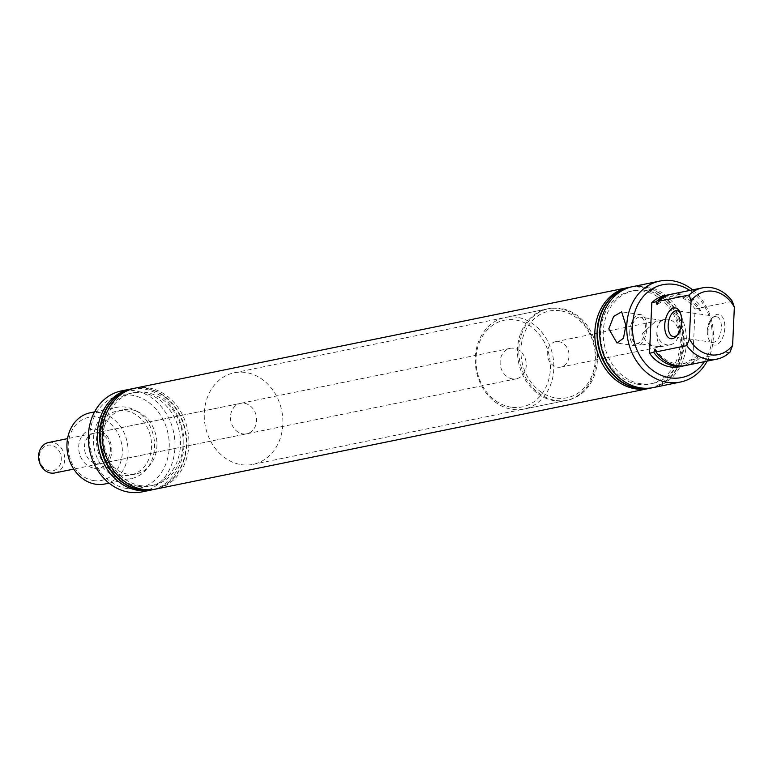 <?xml version="1.0" encoding="UTF-8"?>
<svg xmlns="http://www.w3.org/2000/svg" width="773" height="773" viewBox="0 0 773 773"><rect width="100%" height="100%" fill="white"/><g stroke="black" fill="none" stroke-linecap="round" stroke-linejoin="round"><path stroke-width="0.58" stroke-dasharray="3.87 2.9" d="M670.433 294.426A36.36 30.321 -101.5 0 1 678.192 294.397A36.36 30.321 -101.5 0 1 699.352 308.137L700.338 310.901L701.604 307.673L732.389 301.393M657.446 304.282L670.838 296.436C682.221 294.619 691.864 299.335 699.787 310.582L700.338 310.901M730.089 351.995L699.304 358.276L698.319 355.503L697.053 358.73A36.36 30.321 -101.5 0 1 684.955 365.619M698.319 355.503L684.54 363.61L676.365 363.822C668.027 362.45 661.108 357.657 655.601 349.454M629.734 331.955A15.789 8.339 -81.6 0 0 635.976 345.84A15.789 8.339 -81.6 0 0 646.817 328.477A15.789 8.339 -81.6 0 0 640.575 314.592A15.789 8.339 -81.6 0 0 629.734 331.955M658.654 346.575A13.209 6.986 -81.6 0 0 658.693 346.575A13.209 6.986 -81.6 0 0 661.417 346.004L658.654 346.575C649.649 345.995 644.295 341.598 642.576 333.356L655.572 321.297L662.577 320.437L660.471 320.302L657.06 327.984L656.837 333.018C656.731 340.265 658.258 344.594 661.417 346.004M631.135 331.675A13.209 6.986 -81.6 0 0 636.353 343.289A13.209 6.986 -81.6 0 0 645.426 328.757A13.209 6.986 -81.6 0 0 640.199 317.143A13.209 6.986 -81.6 0 0 631.135 331.675M127.294 488.594A47.366 39.5 -101.5 0 1 89.629 436.03A47.366 39.5 -101.5 0 1 131.536 395.167A47.366 39.5 -101.5 0 1 169.2 447.731A47.366 39.5 -101.5 0 1 127.294 488.594M141.961 491.908A51.52 42.959 78.5 0 0 174.814 440.301A51.52 42.959 78.5 0 0 133.971 390.616A51.52 42.959 78.5 0 0 121.361 390.935M93.813 480.603A32.205 26.852 -101.5 0 1 68.208 444.871A32.205 26.852 -101.5 0 1 96.702 417.091A32.205 26.852 -101.5 0 1 122.308 452.833A32.205 26.852 -101.5 0 1 93.813 480.603M104.77 484.014A36.36 30.321 78.5 0 0 127.951 447.596A36.36 30.321 78.5 0 0 99.128 412.54A36.36 30.321 78.5 0 0 90.238 412.772M94.374 468.274A19.692 16.426 78.5 0 0 111.805 451.287A19.692 16.426 78.5 0 0 96.142 429.43A19.692 16.426 78.5 0 0 78.711 446.417A19.692 16.426 78.5 0 0 94.374 468.274M98.2 433.064A15.537 12.957 -101.5 0 1 110.52 448.05A15.537 12.957 -101.5 0 1 100.616 463.616A15.537 12.957 -101.5 0 1 96.809 463.713A15.537 12.957 -101.5 0 1 84.489 448.726A15.537 12.957 -101.5 0 1 94.393 433.16A15.537 12.957 -101.5 0 1 98.2 433.064M708.01 331.433A15.537 8.203 -81.6 0 0 709.585 341.009A15.537 8.203 -81.6 0 0 718.677 343.483A15.537 8.203 -81.6 0 0 724.803 328.003A15.537 8.203 -81.6 0 0 713.121 316.949A15.537 8.203 -81.6 0 0 708.01 331.433M707.266 330.854A13.044 6.889 -81.6 0 0 708.59 338.893A13.044 6.889 -81.6 0 0 712.416 342.323A13.044 6.889 -81.6 0 0 721.373 327.974A13.044 6.889 -81.6 0 0 716.213 316.505A13.044 6.889 -81.6 0 0 711.556 318.689A13.044 6.889 -81.6 0 0 707.266 330.854M677.216 335.144A13.044 6.889 -81.6 0 0 677.979 334.39A13.044 6.889 -81.6 0 0 682.279 322.215A13.044 6.889 -81.6 0 0 680.955 314.176A13.044 6.889 -81.6 0 0 680.443 313.229M671.544 294.165A36.36 30.321 -101.5 0 1 680.443 293.933A36.36 30.321 -101.5 0 1 701.604 307.673M632.787 286.599A51.52 42.959 -101.5 0 1 645.397 286.271A51.52 42.959 -101.5 0 1 686.24 335.955A51.52 42.959 -101.5 0 1 653.388 387.563M697.053 358.73L692.792 359.6L695.082 309.007A36.36 30.321 78.5 0 0 673.93 295.267A36.36 30.321 78.5 0 0 665.031 295.499M695.082 309.007L699.352 308.137M640.962 383.795A47.366 39.5 -101.5 0 1 603.298 331.221A47.366 39.5 -101.5 0 1 645.204 290.368A47.366 39.5 -101.5 0 1 682.878 342.932A47.366 39.5 -101.5 0 1 640.962 383.795M631.667 286.841A51.52 42.959 -101.5 0 1 643.146 286.725A51.52 42.959 -101.5 0 1 683.931 335.733A51.52 42.959 -101.5 0 1 652.257 387.775M630.314 287.102A51.52 42.959 -101.5 0 1 642.701 286.822A51.52 42.959 -101.5 0 1 683.525 336.371A51.52 42.959 -101.5 0 1 650.914 388.065M638.266 384.345A47.366 39.5 -101.5 0 1 600.602 331.772A47.366 39.5 -101.5 0 1 642.508 290.919A47.366 39.5 -101.5 0 1 680.182 343.483A47.366 39.5 -101.5 0 1 638.266 384.345M628.971 287.392A51.52 42.959 -101.5 0 1 640.45 287.276A51.52 42.959 -101.5 0 1 681.235 336.284A51.52 42.959 -101.5 0 1 649.562 388.326M135.294 388.094A51.52 42.959 -101.5 0 1 147.894 387.766A51.52 42.959 -101.5 0 1 188.738 437.46A51.52 42.959 -101.5 0 1 155.895 489.058M141.227 485.753A47.366 39.5 -101.5 0 1 103.553 433.18A47.366 39.5 -101.5 0 1 145.469 392.326A47.366 39.5 -101.5 0 1 183.133 444.89A47.366 39.5 -101.5 0 1 141.227 485.753M132.821 388.606A51.52 42.959 -101.5 0 1 145.198 388.317A51.52 42.959 -101.5 0 1 186.032 437.876A51.52 42.959 -101.5 0 1 153.421 489.57M134.173 388.346A51.52 42.959 -101.5 0 1 145.653 388.23A51.52 42.959 -101.5 0 1 186.438 437.238A51.52 42.959 -101.5 0 1 154.764 489.27M138.522 486.304A47.366 39.5 -101.5 0 1 100.857 433.73A47.366 39.5 -101.5 0 1 142.773 392.877A47.366 39.5 -101.5 0 1 180.438 445.441A47.366 39.5 -101.5 0 1 138.522 486.304M131.478 388.896A51.52 42.959 -101.5 0 1 142.957 388.78A51.52 42.959 -101.5 0 1 183.742 437.779A51.52 42.959 -101.5 0 1 152.068 489.821M127.951 474.168A32.746 27.306 -101.5 0 1 101.988 442.591A32.746 27.306 -101.5 0 1 122.868 409.796A32.746 27.306 -101.5 0 1 130.879 409.593A32.746 27.306 -101.5 0 1 156.832 441.17A32.746 27.306 -101.5 0 1 135.961 473.965A32.746 27.306 -101.5 0 1 127.951 474.168M122.549 475.269A32.746 27.306 -101.5 0 1 96.596 443.692A32.746 27.306 -101.5 0 1 117.477 410.898A32.746 27.306 -101.5 0 1 125.487 410.695A32.746 27.306 -101.5 0 1 151.44 442.272A32.746 27.306 -101.5 0 1 130.569 475.066A32.746 27.306 -101.5 0 1 122.549 475.269M656.837 333.018A12.967 10.812 78.5 0 0 667.041 344.855A12.967 10.812 78.5 0 0 670.22 344.777A12.967 10.812 78.5 0 0 678.481 331.791A12.967 10.812 78.5 0 0 668.201 319.288A12.967 10.812 78.5 0 0 665.031 319.375A12.967 10.812 78.5 0 0 657.06 327.984M557.565 367.194A12.967 10.812 78.5 0 0 560.744 367.107A12.967 10.812 78.5 0 0 569.005 354.131A12.967 10.812 78.5 0 0 558.724 341.627A12.967 10.812 78.5 0 0 555.555 341.705A12.967 10.812 78.5 0 0 547.294 354.691A12.967 10.812 78.5 0 0 557.565 367.194M556.058 400.511A46.747 38.979 78.5 0 0 567.488 400.211A46.747 38.979 78.5 0 0 597.297 353.387A46.747 38.979 78.5 0 0 560.241 308.311A46.747 38.979 78.5 0 0 548.801 308.611A46.747 38.979 78.5 0 0 519.002 355.425A46.747 38.979 78.5 0 0 556.058 400.511M241.466 464.689A46.747 38.979 78.5 0 0 252.906 464.389A46.747 38.979 78.5 0 0 282.715 417.575A46.747 38.979 78.5 0 0 245.659 372.489A46.747 38.979 78.5 0 0 234.219 372.789A46.747 38.979 78.5 0 0 204.41 419.613A46.747 38.979 78.5 0 0 241.466 464.689M242.867 433.914A15.537 12.957 78.5 0 0 246.664 433.817A15.537 12.957 78.5 0 0 256.578 418.251A15.537 12.957 78.5 0 0 244.258 403.264A15.537 12.957 78.5 0 0 240.451 403.361A15.537 12.957 78.5 0 0 230.547 418.927A15.537 12.957 78.5 0 0 242.867 433.914M122.395 478.835A36.36 30.321 -101.5 0 1 93.572 443.77A36.36 30.321 -101.5 0 1 116.752 407.361A36.36 30.321 -101.5 0 1 125.651 407.129A36.36 30.321 -101.5 0 1 154.465 442.185A36.36 30.321 -101.5 0 1 131.284 478.603A36.36 30.321 -101.5 0 1 122.395 478.835M679.564 366.74A36.36 30.321 78.5 0 0 692.792 359.6M699.304 358.276A36.36 30.321 -101.5 0 1 686.086 365.416M704.377 361.677A47.366 39.5 78.5 0 0 689.835 290.435M692.608 289.865A51.52 42.959 -101.5 0 1 707.15 361.117M662.577 320.437A13.209 6.986 -81.6 0 0 662.538 320.428A13.209 6.986 -81.6 0 0 659.813 320.998M560.125 310.765A44.254 36.901 78.5 0 0 520.983 348.942A44.254 36.901 78.5 0 0 556.164 398.047A44.254 36.901 78.5 0 0 595.316 359.88A44.254 36.901 78.5 0 0 560.125 310.765M554.705 400.781A46.747 38.979 -101.5 0 1 517.649 355.706A46.747 38.979 -101.5 0 1 547.458 308.881A46.747 38.979 -101.5 0 1 558.889 308.582A46.747 38.979 -101.5 0 1 595.944 353.667A46.747 38.979 -101.5 0 1 566.145 400.482A46.747 38.979 -101.5 0 1 554.705 400.781M511.224 407.216A44.254 36.901 -101.5 0 1 476.042 358.112A44.254 36.901 -101.5 0 1 515.185 319.935A44.254 36.901 -101.5 0 1 550.376 369.05A44.254 36.901 -101.5 0 1 511.224 407.216M516.644 317.201A46.747 38.979 78.5 0 0 505.213 317.5A46.747 38.979 78.5 0 0 475.405 364.325A46.747 38.979 78.5 0 0 512.46 409.4A46.747 38.979 78.5 0 0 523.901 409.101A46.747 38.979 78.5 0 0 553.7 362.286A46.747 38.979 78.5 0 0 516.644 317.201M49.733 470.883A13.044 10.88 -101.5 0 1 39.355 456.408A13.044 10.88 -101.5 0 1 50.902 445.151A13.044 10.88 -101.5 0 1 61.28 459.635A13.044 10.88 -101.5 0 1 49.733 470.883M54.767 472.97A15.537 12.957 78.5 0 0 64.681 457.403A15.537 12.957 78.5 0 0 52.361 442.417A15.537 12.957 78.5 0 0 48.554 442.514M512.509 378.905A15.537 12.957 -101.5 0 1 500.189 363.919A15.537 12.957 -101.5 0 1 510.103 348.352A15.537 12.957 -101.5 0 1 513.9 348.256A15.537 12.957 -101.5 0 1 526.22 363.242A15.537 12.957 -101.5 0 1 516.316 378.809A15.537 12.957 -101.5 0 1 512.509 378.905M635.976 345.84L617.047 343.048M658.693 346.575L636.353 343.289M708.59 338.893L709.585 341.009M712.416 342.323L673.322 336.564M677.979 334.39L676.414 336.129M122.868 409.796L117.477 410.898M560.744 367.107L670.22 344.777M555.555 341.705L655.572 321.297M660.471 320.302L665.031 319.375M252.906 464.389L567.488 400.211M100.616 463.616L246.664 433.817M94.567 411.883L116.752 407.361M109.099 483.135L131.284 478.603M94.393 433.16L240.451 403.361M234.219 372.789L548.801 308.611M135.961 473.965L130.569 475.066M680.955 314.176L679.96 312.06M716.213 316.505L677.119 310.746M711.556 318.689L713.121 316.949M662.538 320.428L640.199 317.143M640.575 314.592L621.647 311.809M510.103 348.352L67.541 438.639M547.458 308.881L505.213 317.5M566.145 400.482L523.901 409.101M516.316 378.809L73.754 469.095"/><path stroke-width="1.16" d="M684.955 365.619A36.36 30.321 -101.5 0 1 683.834 365.871A36.36 30.321 -101.5 0 1 674.935 366.102A36.36 30.321 -101.5 0 1 653.784 352.362L655.04 349.135L656.026 351.908L686.811 345.628L689.342 338.922L691.072 300.813L689.11 295.025L658.325 301.306L657.069 304.533L656.074 301.76A36.36 30.321 -101.5 0 1 669.302 294.629A36.36 30.321 -101.5 0 1 670.433 294.426M608.795 328.873L617.047 343.048L623.463 338.188L625.879 325.394L621.647 311.809L613.656 316.437L608.795 328.873M689.835 290.435A47.366 39.5 78.5 0 0 674.423 284.406A47.366 39.5 78.5 0 0 632.507 325.269A47.366 39.5 78.5 0 0 670.181 377.833A47.366 39.5 78.5 0 0 704.377 361.677M707.15 361.117A51.52 42.959 -101.5 0 1 680.346 382.065A51.52 42.959 -101.5 0 1 667.746 382.384A51.52 42.959 -101.5 0 1 626.903 332.699A51.52 42.959 -101.5 0 1 659.755 281.092A51.52 42.959 -101.5 0 1 672.355 280.763A51.52 42.959 -101.5 0 1 692.608 289.865M130.347 389.109L121.361 390.935A51.52 42.959 78.5 0 0 88.508 442.543A51.52 42.959 78.5 0 0 129.352 492.237A51.52 42.959 78.5 0 0 141.961 491.908L150.948 490.072A51.52 42.959 -101.5 0 1 138.338 490.401A51.52 42.959 -101.5 0 1 97.495 440.707A51.52 42.959 -101.5 0 1 130.347 389.109A51.52 42.959 -101.5 0 1 131.478 388.896M94.567 411.883L90.238 412.772A36.36 30.321 78.5 0 0 67.058 449.181A36.36 30.321 78.5 0 0 95.871 484.246A36.36 30.321 78.5 0 0 104.77 484.014L109.099 483.135M689.342 338.922A32.205 26.852 78.5 0 0 710.406 354.807A32.205 26.852 78.5 0 0 732.62 345.289L730.089 351.995A36.36 30.321 -101.5 0 1 716.871 359.136A36.36 30.321 -101.5 0 1 707.971 359.368A36.36 30.321 -101.5 0 1 686.811 345.628M680.443 313.229A13.044 6.889 -81.6 0 0 677.119 310.746A13.044 6.889 -81.6 0 0 668.172 325.095A13.044 6.889 -81.6 0 0 673.322 336.564A13.044 6.889 -81.6 0 0 677.216 335.144M664.722 325.066A15.537 8.213 -81.6 0 0 676.414 336.129A15.537 8.213 -81.6 0 0 681.535 321.636A15.537 8.213 -81.6 0 0 679.96 312.06A15.537 8.213 -81.6 0 0 670.858 309.577A15.537 8.213 -81.6 0 0 664.722 325.066M689.11 295.025A36.36 30.321 -101.5 0 1 702.328 287.885A36.36 30.321 -101.5 0 1 711.228 287.653A36.36 30.321 -101.5 0 1 732.389 301.393L734.35 307.181L732.62 345.289M680.346 382.065L653.388 387.563A51.52 42.959 -101.5 0 1 640.778 387.891A51.52 42.959 -101.5 0 1 599.935 338.197A51.52 42.959 -101.5 0 1 632.787 286.599L659.755 281.092M652.257 387.775A51.52 42.959 -101.5 0 1 651.137 388.017A51.52 42.959 -101.5 0 1 638.537 388.346A51.52 42.959 -101.5 0 1 597.693 338.661A51.52 42.959 -101.5 0 1 630.536 287.054A51.52 42.959 -101.5 0 1 631.667 286.841M650.914 388.065A51.52 42.959 -101.5 0 1 650.692 388.114A51.52 42.959 -101.5 0 1 638.083 388.442A51.52 42.959 -101.5 0 1 597.239 338.748A51.52 42.959 -101.5 0 1 630.092 287.15A51.52 42.959 -101.5 0 1 630.314 287.102M649.562 388.326A51.52 42.959 -101.5 0 1 648.441 388.568A51.52 42.959 -101.5 0 1 635.831 388.896A51.52 42.959 -101.5 0 1 594.997 339.212A51.52 42.959 -101.5 0 1 627.84 287.604A51.52 42.959 -101.5 0 1 628.971 287.392M648.441 388.568L155.895 489.058A51.52 42.959 -101.5 0 1 143.285 489.386A51.52 42.959 -101.5 0 1 102.442 439.702A51.52 42.959 -101.5 0 1 135.294 388.094L627.84 287.604M153.421 489.57A51.52 42.959 -101.5 0 1 153.199 489.609A51.52 42.959 -101.5 0 1 140.589 489.937A51.52 42.959 -101.5 0 1 99.746 440.252A51.52 42.959 -101.5 0 1 132.598 388.645A51.52 42.959 -101.5 0 1 132.821 388.606M154.764 489.27A51.52 42.959 -101.5 0 1 153.643 489.522A51.52 42.959 -101.5 0 1 141.034 489.85A51.52 42.959 -101.5 0 1 100.19 440.156A51.52 42.959 -101.5 0 1 133.043 388.558A51.52 42.959 -101.5 0 1 134.173 388.346M655.04 349.135L655.601 349.454M716.871 359.136L686.086 365.416A36.36 30.321 -101.5 0 1 677.187 365.648A36.36 30.321 -101.5 0 1 656.026 351.908M656.074 301.76L651.813 302.639L649.513 353.232L653.784 352.362M649.513 353.232A36.36 30.321 78.5 0 0 679.564 366.74L683.834 365.871M152.068 489.821A51.52 42.959 -101.5 0 1 150.948 490.072M669.302 294.629L665.031 295.499A36.36 30.321 78.5 0 0 651.813 302.639M658.325 301.306A36.36 30.321 -101.5 0 1 671.544 294.165L702.328 287.885M734.35 307.181A32.205 26.852 78.5 0 0 691.072 300.813M67.541 438.639L48.554 442.514A15.537 12.957 78.5 0 0 38.65 458.08A15.537 12.957 78.5 0 0 50.97 473.066A15.537 12.957 78.5 0 0 54.767 472.97L73.754 469.095"/></g></svg>
